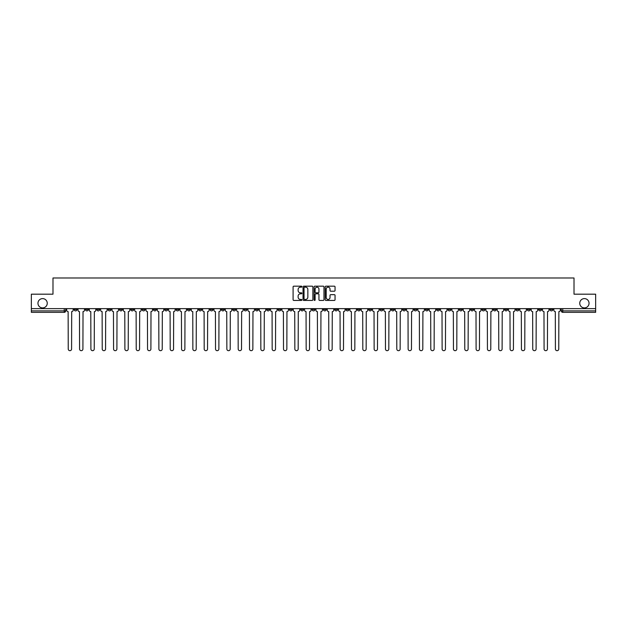 <?xml version="1.0" encoding="UTF-8"?>
<svg xmlns="http://www.w3.org/2000/svg" width="627" height="627" viewBox="0 0 627 627"><rect width="100%" height="100%" fill="white"/><g stroke="black" fill="none" stroke-linecap="round" stroke-linejoin="round"><path stroke-width="0.94" d="M301.877 286.68A0.502 0.502 0 0 0 301.383 286.178L293.804 286.178A0.713 0.713 0 0 0 293.091 286.892L293.091 299.73A0.713 0.713 0 0 0 293.804 300.435L301.383 300.435A0.502 0.502 0 0 0 301.877 299.941A0.502 0.502 0 0 0 301.383 299.44L300.404 299.44A2.281 2.281 0 0 1 298.123 297.159L298.123 296.093A2.281 2.281 0 0 1 300.404 293.812L301.383 293.812A0.502 0.502 0 0 0 301.877 293.311A0.502 0.502 0 0 0 301.383 292.809L300.404 292.809A2.281 2.281 0 0 1 298.123 290.528L298.123 289.462A2.281 2.281 0 0 1 300.404 287.182L301.383 287.182A0.502 0.502 0 0 0 301.877 286.68M579.748 303.256A4.648 4.648 0 0 0 584.395 307.904A4.648 4.648 0 0 0 589.043 303.256A4.648 4.648 0 0 0 584.395 298.609A4.648 4.648 0 0 0 579.748 303.256M37.957 303.256A4.648 4.648 0 0 0 42.605 307.904A4.648 4.648 0 0 0 47.252 303.256A4.648 4.648 0 0 0 42.605 298.609A4.648 4.648 0 0 0 37.957 303.256M527.307 308.633L527.307 309.432L530.215 309.432A1.45 1.45 0 0 1 528.765 310.882A1.45 1.45 0 0 1 527.307 309.432L527.307 308.633M447.999 308.633L447.999 309.432L450.907 309.432A1.45 1.45 0 0 1 449.457 310.882A1.45 1.45 0 0 1 447.999 309.432L447.999 308.633M391.358 308.633L391.358 309.432L394.258 309.432A1.45 1.45 0 0 1 392.808 310.882A1.45 1.45 0 0 1 391.358 309.432L391.358 308.633M380.025 309.432L380.025 308.633L380.025 309.432A1.45 1.45 0 0 0 381.475 310.882A1.45 1.45 0 0 1 380.025 309.432L382.932 309.432A1.45 1.45 0 0 1 381.475 310.882M357.366 308.633L357.366 309.432L360.274 309.432A1.45 1.45 0 0 1 358.816 310.882A1.45 1.45 0 0 1 357.366 309.432L357.366 308.633M346.033 309.432L346.033 308.633L346.033 309.432A1.45 1.45 0 0 0 347.491 310.882A1.45 1.45 0 0 1 346.033 309.432L348.941 309.432A1.45 1.45 0 0 1 347.491 310.882M334.708 309.432L334.708 308.633L334.708 309.432A1.45 1.45 0 0 0 336.158 310.882A1.45 1.45 0 0 1 334.708 309.432L337.608 309.432A1.45 1.45 0 0 1 336.158 310.882A1.45 1.45 0 0 0 337.608 309.432A1.45 1.45 0 0 1 336.158 310.882M300.717 309.432L300.717 308.633L300.717 309.432A1.45 1.45 0 0 0 302.167 310.882A1.45 1.45 0 0 1 300.717 309.432L303.625 309.432A1.45 1.45 0 0 1 302.167 310.882M289.392 308.633L289.392 309.432L292.292 309.432A1.45 1.45 0 0 1 290.842 310.882A1.45 1.45 0 0 1 289.392 309.432L289.392 308.633M278.059 308.633L278.059 309.432L280.967 309.432A1.45 1.45 0 0 1 279.509 310.882A1.45 1.45 0 0 1 278.059 309.432L278.059 308.633M266.726 308.633L266.726 309.432L269.634 309.432A1.45 1.45 0 0 1 268.184 310.882A1.45 1.45 0 0 1 266.726 309.432L266.726 308.633M255.401 309.432L255.401 308.633L255.401 309.432A1.45 1.45 0 0 0 256.851 310.882A1.45 1.45 0 0 1 255.401 309.432L258.308 309.432A1.45 1.45 0 0 1 256.851 310.882M232.742 308.633L232.742 309.432L235.642 309.432A1.45 1.45 0 0 1 234.192 310.882A1.45 1.45 0 0 1 232.742 309.432L232.742 308.633M221.409 309.432L221.409 308.633L221.409 309.432A1.45 1.45 0 0 0 222.867 310.882A1.45 1.45 0 0 1 221.409 309.432L224.317 309.432A1.45 1.45 0 0 1 222.867 310.882A1.45 1.45 0 0 0 224.317 309.432A1.45 1.45 0 0 1 222.867 310.882M153.435 308.633L153.435 309.432L156.335 309.432A1.45 1.45 0 0 1 154.885 310.882A1.45 1.45 0 0 1 153.435 309.432L153.435 308.633M142.102 308.633L142.102 309.432L145.009 309.432A1.45 1.45 0 0 1 143.559 310.882A1.45 1.45 0 0 1 142.102 309.432L142.102 308.633M130.777 308.633L130.777 309.432L133.676 309.432A1.45 1.45 0 0 1 132.226 310.882A1.45 1.45 0 0 1 130.777 309.432L130.777 308.633M108.118 308.633L108.118 309.432L111.018 309.432A1.45 1.45 0 0 1 109.568 310.882A1.45 1.45 0 0 1 108.118 309.432L108.118 308.633M96.785 308.633L96.785 309.432L99.693 309.432A1.45 1.45 0 0 1 98.235 310.882A1.45 1.45 0 0 1 96.785 309.432L96.785 308.633M334.332 291.21A0.713 0.713 0 0 0 335.045 290.497L335.045 286.892A0.713 0.713 0 0 0 334.332 286.178L325.922 286.178A0.713 0.713 0 0 0 325.209 286.892L325.209 299.73A0.713 0.713 0 0 0 325.922 300.435L334.332 300.435A0.713 0.713 0 0 0 335.045 299.73L335.045 295.38A0.713 0.713 0 0 0 334.332 294.666L330.735 294.666A0.713 0.713 0 0 0 330.021 295.38L330.021 297.535A1.905 1.905 0 0 1 328.117 299.44A1.905 1.905 0 0 1 326.205 297.535L326.205 289.086A1.905 1.905 0 0 1 328.117 287.182A1.905 1.905 0 0 1 330.021 289.086L330.021 290.497A0.713 0.713 0 0 0 330.735 291.21L334.332 291.21M31.35 308.633L31.35 294.181L52.989 294.181L52.989 277.988L574.011 277.988L574.011 294.181L595.65 294.181L595.65 308.633L31.35 308.633L31.35 310.882L65.702 310.882L65.702 308.633L65.702 310.882A1.45 1.45 0 0 1 64.252 312.34L31.35 312.34L31.35 310.882M312.873 286.892A0.713 0.713 0 0 0 312.16 286.178L303.75 286.178A0.713 0.713 0 0 0 303.037 286.892L303.037 299.73A0.713 0.713 0 0 0 303.75 300.435L312.16 300.435A0.713 0.713 0 0 0 312.873 299.73L312.873 286.892M314.84 286.178L323.25 286.178A0.713 0.713 0 0 1 323.963 286.892L323.963 299.73A0.713 0.713 0 0 1 323.25 300.435L319.645 300.435A0.713 0.713 0 0 1 318.939 299.73L318.939 294.525A0.713 0.713 0 0 0 318.226 293.812L315.836 293.812A0.713 0.713 0 0 0 315.122 294.525L315.122 299.941A0.502 0.502 0 0 1 314.621 300.435A0.502 0.502 0 0 1 314.127 299.941L314.127 286.892A0.713 0.713 0 0 1 314.84 286.178M561.298 308.633L561.298 310.882L595.65 310.882L595.65 312.34L562.748 312.34A1.45 1.45 0 0 1 561.298 310.882M595.65 308.633L595.65 310.882M552.873 308.633L552.873 309.432A1.45 1.45 0 0 1 551.423 310.882A1.45 1.45 0 0 1 549.965 309.432L552.873 309.432M549.965 308.633L549.965 309.432M541.548 308.633L541.548 309.432A1.45 1.45 0 0 1 540.09 310.882A1.45 1.45 0 0 1 538.64 309.432A1.45 1.45 0 0 0 540.09 310.882A1.45 1.45 0 0 0 541.548 309.432A1.45 1.45 0 0 1 540.09 310.882M538.64 308.633L538.64 309.432L541.548 309.432M530.215 308.633L530.215 309.432M518.882 308.633L518.882 309.432A1.45 1.45 0 0 1 517.432 310.882A1.45 1.45 0 0 1 515.982 309.432L518.882 309.432M515.982 308.633L515.982 309.432M507.556 308.633L507.556 309.432A1.45 1.45 0 0 1 506.107 310.882A1.45 1.45 0 0 1 504.649 309.432L507.556 309.432A1.45 1.45 0 0 1 506.107 310.882A1.45 1.45 0 0 0 507.556 309.432L507.556 308.633M504.649 308.633L504.649 309.432M496.223 308.633L496.223 309.432A1.45 1.45 0 0 1 494.774 310.882A1.45 1.45 0 0 1 493.324 309.432A1.45 1.45 0 0 0 494.774 310.882M493.324 308.633L493.324 309.432L496.223 309.432M484.898 308.633L484.898 309.432A1.45 1.45 0 0 1 483.441 310.882A1.45 1.45 0 0 1 481.991 309.432L484.898 309.432A1.45 1.45 0 0 1 483.441 310.882A1.45 1.45 0 0 0 484.898 309.432M481.991 308.633L481.991 309.432M473.565 308.633L473.565 309.432A1.45 1.45 0 0 1 472.115 310.882A1.45 1.45 0 0 1 470.665 309.432A1.45 1.45 0 0 0 472.115 310.882M470.665 308.633L470.665 309.432L473.565 309.432M462.24 308.633L462.24 309.432A1.45 1.45 0 0 1 460.782 310.882A1.45 1.45 0 0 1 459.332 309.432L462.24 309.432M459.332 308.633L459.332 309.432M450.907 308.633L450.907 309.432A1.45 1.45 0 0 1 449.457 310.882A1.45 1.45 0 0 0 450.907 309.432M439.574 308.633L439.574 309.432A1.45 1.45 0 0 1 438.124 310.882A1.45 1.45 0 0 1 436.674 309.432L439.574 309.432M436.674 308.633L436.674 309.432M428.249 308.633L428.249 309.432A1.45 1.45 0 0 1 426.799 310.882A1.45 1.45 0 0 1 425.341 309.432L428.249 309.432M425.341 308.633L425.341 309.432M416.916 308.633L416.916 309.432A1.45 1.45 0 0 1 415.466 310.882A1.45 1.45 0 0 1 414.016 309.432A1.45 1.45 0 0 0 415.466 310.882M414.016 308.633L414.016 309.432L416.916 309.432M405.591 308.633L405.591 309.432A1.45 1.45 0 0 1 404.133 310.882A1.45 1.45 0 0 1 402.683 309.432L405.591 309.432M402.683 308.633L402.683 309.432M394.258 308.633L394.258 309.432L394.258 308.633M382.932 308.633L382.932 309.432M371.599 308.633L371.599 309.432A1.45 1.45 0 0 1 370.149 310.882A1.45 1.45 0 0 1 368.692 309.432L371.599 309.432A1.45 1.45 0 0 1 370.149 310.882A1.45 1.45 0 0 0 371.599 309.432L371.599 308.633M368.692 308.633L368.692 309.432M360.274 308.633L360.274 309.432A1.45 1.45 0 0 1 358.816 310.882A1.45 1.45 0 0 0 360.274 309.432L360.274 308.633M348.941 308.633L348.941 309.432L348.941 308.633M337.608 308.633L337.608 309.432M326.283 308.633L326.283 309.432A1.45 1.45 0 0 1 324.833 310.882A1.45 1.45 0 0 1 323.375 309.432L326.283 309.432A1.45 1.45 0 0 1 324.833 310.882A1.45 1.45 0 0 0 326.283 309.432M323.375 308.633L323.375 309.432M314.95 308.633L314.95 309.432A1.45 1.45 0 0 1 313.5 310.882A1.45 1.45 0 0 1 312.05 309.432A1.45 1.45 0 0 0 313.5 310.882A1.45 1.45 0 0 0 314.95 309.432A1.45 1.45 0 0 1 313.5 310.882M312.05 308.633L312.05 309.432L314.95 309.432M303.625 308.633L303.625 309.432L303.625 308.633M292.292 308.633L292.292 309.432L292.292 308.633M280.967 308.633L280.967 309.432A1.45 1.45 0 0 1 279.509 310.882A1.45 1.45 0 0 0 280.967 309.432L280.967 308.633M269.634 308.633L269.634 309.432A1.45 1.45 0 0 1 268.184 310.882A1.45 1.45 0 0 0 269.634 309.432M258.308 308.633L258.308 309.432L258.308 308.633M246.975 308.633L246.975 309.432A1.45 1.45 0 0 1 245.525 310.882A1.45 1.45 0 0 1 244.068 309.432A1.45 1.45 0 0 0 245.525 310.882M244.068 308.633L244.068 309.432L246.975 309.432M235.642 308.633L235.642 309.432A1.45 1.45 0 0 1 234.192 310.882A1.45 1.45 0 0 0 235.642 309.432L235.642 308.633M224.317 308.633L224.317 309.432M212.984 308.633L212.984 309.432A1.45 1.45 0 0 1 211.534 310.882A1.45 1.45 0 0 1 210.084 309.432L212.984 309.432M210.084 308.633L210.084 309.432M201.659 308.633L201.659 309.432A1.45 1.45 0 0 1 200.201 310.882A1.45 1.45 0 0 1 198.751 309.432L201.659 309.432M198.751 308.633L198.751 309.432M190.326 308.633L190.326 309.432A1.45 1.45 0 0 1 188.876 310.882A1.45 1.45 0 0 1 187.426 309.432L190.326 309.432M187.426 308.633L187.426 309.432M179.001 308.633L179.001 309.432A1.45 1.45 0 0 1 177.543 310.882A1.45 1.45 0 0 1 176.093 309.432L179.001 309.432M176.093 308.633L176.093 309.432M167.668 308.633L167.668 309.432A1.45 1.45 0 0 1 166.218 310.882A1.45 1.45 0 0 1 164.76 309.432L167.668 309.432M164.76 308.633L164.76 309.432M156.335 308.633L156.335 309.432L156.335 308.633M145.009 308.633L145.009 309.432M133.676 308.633L133.676 309.432L133.676 308.633M122.351 308.633L122.351 309.432A1.45 1.45 0 0 1 120.893 310.882A1.45 1.45 0 0 1 119.444 309.432L122.351 309.432M119.444 308.633L119.444 309.432M111.018 308.633L111.018 309.432M99.693 308.633L99.693 309.432L99.693 308.633M88.36 308.633L88.36 309.432A1.45 1.45 0 0 1 86.91 310.882A1.45 1.45 0 0 1 85.452 309.432L88.36 309.432M85.452 308.633L85.452 309.432M74.127 308.633L74.127 309.432L77.035 309.432L77.035 308.633L77.035 309.432A1.45 1.45 0 0 1 75.577 310.882A1.45 1.45 0 0 1 74.127 309.432A1.45 1.45 0 0 0 75.577 310.882M64.252 312.34A1.45 1.45 0 0 0 65.702 310.882A1.45 1.45 0 0 1 64.252 312.34L64.252 308.633M304.534 287.182A0.502 0.502 0 0 0 304.04 287.675L304.04 298.938A0.502 0.502 0 0 0 304.534 299.44L305.568 299.44A2.281 2.281 0 0 0 307.849 297.159L307.849 289.462A2.281 2.281 0 0 0 305.568 287.182L304.534 287.182M318.939 289.125A1.905 1.905 0 0 0 317.027 287.213A1.905 1.905 0 0 0 315.122 289.125L315.122 292.096A0.713 0.713 0 0 0 315.836 292.809L318.226 292.809A0.713 0.713 0 0 0 318.939 292.096L318.939 289.125M66.681 310.161L66.681 308.633L66.681 310.161A1.45 1.45 48.4 0 0 68.131 311.611L68.241 349.012A1.669 1.669 48.4 0 0 69.91 350.681A1.669 1.669 48.4 0 0 71.588 349.012L71.69 311.611A1.45 1.45 48.4 0 0 73.147 310.161L73.147 308.633M68.131 311.611L68.241 349.012M71.588 349.012L71.69 311.611M78.014 310.161L78.014 308.633L78.014 310.161A1.45 1.45 48.4 0 0 79.464 311.611L79.574 349.012A1.669 1.669 48.4 0 0 81.244 350.681A1.669 1.669 48.4 0 0 82.913 349.012L83.023 311.611A1.45 1.45 48.4 0 0 84.473 310.161L84.473 308.633M89.34 310.161L89.34 308.633L89.34 310.161A1.45 1.45 48.4 0 0 90.797 311.611L90.899 349.012A1.669 1.669 48.4 0 0 92.577 350.681A1.669 1.669 48.4 0 0 94.246 349.012L94.356 311.611A1.45 1.45 48.4 0 0 95.806 310.161L95.806 308.633M100.673 310.161L100.673 308.633L100.673 310.161A1.45 1.45 48.4 0 0 102.123 311.611L102.232 349.012A1.669 1.669 48.4 0 0 103.902 350.681A1.669 1.669 48.4 0 0 105.571 349.012L105.681 311.611A1.45 1.45 48.4 0 0 107.131 310.161L107.131 308.633M79.464 311.611L79.574 349.012M82.913 349.012L83.023 311.611M90.797 311.611L90.899 349.012M94.246 349.012L94.356 311.611M102.123 311.611L102.232 349.012M105.571 349.012L105.681 311.611M111.998 310.161L111.998 308.633L111.998 310.161A1.45 1.45 48.4 0 0 113.456 311.611L113.565 349.012A1.669 1.669 48.4 0 0 115.235 350.681A1.669 1.669 48.4 0 0 116.904 349.012L117.014 311.611A1.45 1.45 48.4 0 0 118.464 310.161L118.464 308.633M123.331 310.161L123.331 308.633L123.331 310.161A1.45 1.45 48.4 0 0 124.781 311.611L124.891 349.012A1.669 1.669 48.4 0 0 126.56 350.681A1.669 1.669 48.4 0 0 128.229 349.012L128.339 311.611A1.45 1.45 48.4 0 0 129.797 310.161L129.797 308.633M113.456 311.611L113.565 349.012M116.904 349.012L117.014 311.611M124.781 311.611L124.891 349.012M128.229 349.012L128.339 311.611M134.656 310.161L134.656 308.633L134.656 310.161A1.45 1.45 48.4 0 0 136.114 311.611L136.224 349.012A1.669 1.669 48.4 0 0 137.893 350.681A1.669 1.669 48.4 0 0 139.562 349.012L139.672 311.611A1.45 1.45 48.4 0 0 141.122 310.161L141.122 308.633M145.989 310.161L145.989 308.633L145.989 310.161A1.45 1.45 48.4 0 0 147.439 311.611L147.549 349.012A1.669 1.669 48.4 0 0 149.218 350.681A1.669 1.669 48.4 0 0 150.895 349.012L150.997 311.611A1.45 1.45 48.4 0 0 152.455 310.161L152.455 308.633M157.322 310.161L157.322 308.633L157.322 310.161A1.45 1.45 48.4 0 0 158.772 311.611L158.882 349.012A1.669 1.669 48.4 0 0 160.551 350.681A1.669 1.669 48.4 0 0 162.221 349.012L162.33 311.611A1.45 1.45 48.4 0 0 163.78 310.161L163.78 308.633M168.647 310.161L168.647 308.633L168.647 310.161A1.45 1.45 48.4 0 0 170.097 311.611L170.207 349.012A1.669 1.669 48.4 0 0 171.884 350.681A1.669 1.669 48.4 0 0 173.554 349.012L173.663 311.611A1.45 1.45 48.4 0 0 175.113 310.161L175.113 308.633M179.98 310.161L179.98 308.633L179.98 310.161A1.45 1.45 48.4 0 0 181.43 311.611L181.54 349.012A1.669 1.669 48.4 0 0 183.209 350.681A1.669 1.669 48.4 0 0 184.879 349.012L184.989 311.611A1.45 1.45 48.4 0 0 186.438 310.161L186.438 308.633M191.306 310.161L191.306 308.633L191.306 310.161A1.45 1.45 48.4 0 0 192.763 311.611L192.865 349.012A1.669 1.669 48.4 0 0 194.542 350.681A1.669 1.669 48.4 0 0 196.212 349.012L196.322 311.611A1.45 1.45 48.4 0 0 197.771 310.161L197.771 308.633M202.639 310.161L202.639 308.633L202.639 310.161A1.45 1.45 48.4 0 0 204.088 311.611L204.198 349.012A1.669 1.669 48.4 0 0 205.868 350.681A1.669 1.669 48.4 0 0 207.537 349.012L207.647 311.611A1.45 1.45 48.4 0 0 209.105 310.161L209.105 308.633M213.964 310.161L213.964 308.633L213.964 310.161A1.45 1.45 48.4 0 0 215.422 311.611L215.531 349.012A1.669 1.669 48.4 0 0 217.201 350.681A1.669 1.669 48.4 0 0 218.87 349.012L218.98 311.611A1.45 1.45 48.4 0 0 220.43 310.161L220.43 308.633M136.114 311.611L136.224 349.012M139.562 349.012L139.672 311.611M147.439 311.611L147.549 349.012M150.895 349.012L150.997 311.611M158.772 311.611L158.882 349.012M162.221 349.012L162.33 311.611M170.097 311.611L170.207 349.012M173.554 349.012L173.663 311.611M181.43 311.611L181.54 349.012M184.879 349.012L184.989 311.611M192.763 311.611L192.865 349.012M196.212 349.012L196.322 311.611M204.088 311.611L204.198 349.012M207.537 349.012L207.647 311.611M215.422 311.611L215.531 349.012M218.87 349.012L218.98 311.611M225.297 310.161L225.297 308.633L225.297 310.161A1.45 1.45 48.4 0 0 226.747 311.611L226.856 349.012A1.669 1.669 48.4 0 0 228.526 350.681A1.669 1.669 48.4 0 0 230.195 349.012L230.305 311.611A1.45 1.45 48.4 0 0 231.763 310.161L231.763 308.633M236.63 310.161L236.63 308.633L236.63 310.161A1.45 1.45 48.4 0 0 238.08 311.611L238.189 349.012A1.669 1.669 48.4 0 0 239.859 350.681A1.669 1.669 48.4 0 0 241.528 349.012L241.638 311.611A1.45 1.45 48.4 0 0 243.088 310.161L243.088 308.633M247.955 310.161L247.955 308.633L247.955 310.161A1.45 1.45 48.4 0 0 249.405 311.611L249.515 349.012A1.669 1.669 48.4 0 0 251.184 350.681A1.669 1.669 48.4 0 0 252.861 349.012L252.963 311.611A1.45 1.45 48.4 0 0 254.421 310.161L254.421 308.633M259.288 310.161L259.288 308.633L259.288 310.161A1.45 1.45 48.4 0 0 260.738 311.611L260.848 349.012A1.669 1.669 48.4 0 0 262.517 350.681A1.669 1.669 48.4 0 0 264.186 349.012L264.296 311.611A1.45 1.45 48.4 0 0 265.746 310.161L265.746 308.633M270.613 310.161L270.613 308.633L270.613 310.161A1.45 1.45 48.4 0 0 272.071 311.611L272.173 349.012A1.669 1.669 48.4 0 0 273.85 350.681A1.669 1.669 48.4 0 0 275.519 349.012L275.629 311.611A1.45 1.45 48.4 0 0 277.079 310.161L277.079 308.633M281.946 310.161L281.946 308.633L281.946 310.161A1.45 1.45 48.4 0 0 283.396 311.611L283.506 349.012A1.669 1.669 48.4 0 0 285.175 350.681A1.669 1.669 48.4 0 0 286.845 349.012L286.954 311.611A1.45 1.45 48.4 0 0 288.404 310.161L288.404 308.633M293.271 310.161L293.271 308.633L293.271 310.161A1.45 1.45 48.4 0 0 294.729 311.611L294.839 349.012A1.669 1.669 48.4 0 0 296.508 350.681A1.669 1.669 48.4 0 0 298.178 349.012L298.287 311.611A1.45 1.45 48.4 0 0 299.737 310.161L299.737 308.633M304.604 310.161L304.604 308.633L304.604 310.161A1.45 1.45 48.4 0 0 306.054 311.611L306.164 349.012A1.669 1.669 48.4 0 0 307.833 350.681A1.669 1.669 48.4 0 0 309.503 349.012L309.613 311.611A1.45 1.45 48.4 0 0 311.07 310.161L311.07 308.633M315.93 310.161L315.93 308.633L315.93 310.161A1.45 1.45 48.4 0 0 317.387 311.611L317.497 349.012A1.669 1.669 48.4 0 0 319.167 350.681A1.669 1.669 48.4 0 0 320.836 349.012L320.946 311.611A1.45 1.45 48.4 0 0 322.396 310.161L322.396 308.633M327.263 310.161L327.263 308.633L327.263 310.161A1.45 1.45 48.4 0 0 328.713 311.611L328.822 349.012A1.669 1.669 48.4 0 0 330.492 350.681A1.669 1.669 48.4 0 0 332.161 349.012L332.271 311.611A1.45 1.45 48.4 0 0 333.729 310.161L333.729 308.633M338.596 310.161L338.596 308.633L338.596 310.161A1.45 1.45 48.4 0 0 340.046 311.611L340.155 349.012A1.669 1.669 48.4 0 0 341.825 350.681A1.669 1.669 48.4 0 0 343.494 349.012L343.604 311.611A1.45 1.45 48.4 0 0 345.054 310.161L345.054 308.633M349.921 310.161L349.921 308.633L349.921 310.161A1.45 1.45 48.4 0 0 351.371 311.611L351.481 349.012A1.669 1.669 48.4 0 0 353.15 350.681A1.669 1.669 48.4 0 0 354.827 349.012L354.929 311.611A1.45 1.45 48.4 0 0 356.387 310.161L356.387 308.633M361.254 310.161L361.254 308.633L361.254 310.161A1.45 1.45 48.4 0 0 362.704 311.611L362.814 349.012A1.669 1.669 48.4 0 0 364.483 350.681A1.669 1.669 48.4 0 0 366.152 349.012L366.262 311.611A1.45 1.45 48.4 0 0 367.712 310.161L367.712 308.633M372.579 310.161L372.579 308.633L372.579 310.161A1.45 1.45 48.4 0 0 374.037 311.611L374.139 349.012A1.669 1.669 48.4 0 0 375.816 350.681A1.669 1.669 48.4 0 0 377.485 349.012L377.595 311.611A1.45 1.45 48.4 0 0 379.045 310.161L379.045 308.633M383.912 310.161L383.912 308.633L383.912 310.161A1.45 1.45 48.4 0 0 385.362 311.611L385.472 349.012A1.669 1.669 48.4 0 0 387.141 350.681A1.669 1.669 48.4 0 0 388.811 349.012L388.92 311.611A1.45 1.45 48.4 0 0 390.37 310.161L390.37 308.633M226.747 311.611L226.856 349.012M230.195 349.012L230.305 311.611M238.08 311.611L238.189 349.012M241.528 349.012L241.638 311.611M249.405 311.611L249.515 349.012M252.861 349.012L252.963 311.611M260.738 311.611L260.848 349.012M264.186 349.012L264.296 311.611M272.071 311.611L272.173 349.012M275.519 349.012L275.629 311.611M283.396 311.611L283.506 349.012M286.845 349.012L286.954 311.611M294.729 311.611L294.839 349.012M298.178 349.012L298.287 311.611M306.054 311.611L306.164 349.012M309.503 349.012L309.613 311.611M317.387 311.611L317.497 349.012M320.836 349.012L320.946 311.611M328.713 311.611L328.822 349.012M332.161 349.012L332.271 311.611M340.046 311.611L340.155 349.012M343.494 349.012L343.604 311.611M351.371 311.611L351.481 349.012M354.827 349.012L354.929 311.611M362.704 311.611L362.814 349.012M366.152 349.012L366.262 311.611M374.037 311.611L374.139 349.012M377.485 349.012L377.595 311.611M385.362 311.611L385.472 349.012M388.811 349.012L388.92 311.611M395.237 310.161L395.237 308.633L395.237 310.161A1.45 1.45 48.4 0 0 396.695 311.611L396.805 349.012A1.669 1.669 48.4 0 0 398.474 350.681A1.669 1.669 48.4 0 0 400.144 349.012L400.253 311.611A1.45 1.45 48.4 0 0 401.703 310.161L401.703 308.633M396.695 311.611L396.805 349.012M400.144 349.012L400.253 311.611M406.57 310.161L406.57 308.633L406.57 310.161A1.45 1.45 48.4 0 0 408.02 311.611L408.13 349.012A1.669 1.669 48.4 0 0 409.799 350.681A1.669 1.669 48.4 0 0 411.469 349.012L411.578 311.611A1.45 1.45 48.4 0 0 413.036 310.161L413.036 308.633M408.02 311.611L408.13 349.012M411.469 349.012L411.578 311.611M417.896 310.161L417.896 308.633L417.896 310.161A1.45 1.45 48.4 0 0 419.353 311.611L419.463 349.012A1.669 1.669 48.4 0 0 421.132 350.681A1.669 1.669 48.4 0 0 422.802 349.012L422.911 311.611A1.45 1.45 48.4 0 0 424.361 310.161L424.361 308.633M419.353 311.611L419.463 349.012M422.802 349.012L422.911 311.611M429.229 310.161L429.229 308.633L429.229 310.161A1.45 1.45 48.4 0 0 430.678 311.611L430.788 349.012A1.669 1.669 48.4 0 0 432.458 350.681A1.669 1.669 48.4 0 0 434.135 349.012L434.237 311.611A1.45 1.45 48.4 0 0 435.694 310.161L435.694 308.633M430.678 311.611L430.788 349.012M434.135 349.012L434.237 311.611M440.562 310.161L440.562 308.633L440.562 310.161A1.45 1.45 48.4 0 0 442.011 311.611L442.121 349.012A1.669 1.669 48.4 0 0 443.791 350.681A1.669 1.669 48.4 0 0 445.46 349.012L445.57 311.611A1.45 1.45 48.4 0 0 447.02 310.161L447.02 308.633M442.011 311.611L442.121 349.012M445.46 349.012L445.57 311.611M451.887 310.161L451.887 308.633L451.887 310.161A1.45 1.45 48.4 0 0 453.337 311.611L453.446 349.012A1.669 1.669 48.4 0 0 455.116 350.681A1.669 1.669 48.4 0 0 456.793 349.012L456.903 311.611A1.45 1.45 48.4 0 0 458.353 310.161L458.353 308.633M453.337 311.611L453.446 349.012M456.793 349.012L456.903 311.611M463.22 310.161L463.22 308.633L463.22 310.161A1.45 1.45 48.4 0 0 464.67 311.611L464.779 349.012A1.669 1.669 48.4 0 0 466.449 350.681A1.669 1.669 48.4 0 0 468.118 349.012L468.228 311.611A1.45 1.45 48.4 0 0 469.678 310.161L469.678 308.633M464.67 311.611L464.779 349.012M468.118 349.012L468.228 311.611M474.545 310.161L474.545 308.633L474.545 310.161A1.45 1.45 48.4 0 0 476.003 311.611L476.105 349.012A1.669 1.669 48.4 0 0 477.782 350.681A1.669 1.669 48.4 0 0 479.451 349.012L479.561 311.611A1.45 1.45 48.4 0 0 481.011 310.161L481.011 308.633M476.003 311.611L476.105 349.012M479.451 349.012L479.561 311.611M485.878 310.161L485.878 308.633L485.878 310.161A1.45 1.45 48.4 0 0 487.328 311.611L487.438 349.012A1.669 1.669 48.4 0 0 489.107 350.681A1.669 1.669 48.4 0 0 490.776 349.012L490.886 311.611A1.45 1.45 48.4 0 0 492.344 310.161L492.344 308.633M487.328 311.611L487.438 349.012M490.776 349.012L490.886 311.611M497.203 310.161L497.203 308.633L497.203 310.161A1.45 1.45 48.4 0 0 498.661 311.611L498.771 349.012A1.669 1.669 48.4 0 0 500.44 350.681A1.669 1.669 48.4 0 0 502.109 349.012L502.219 311.611A1.45 1.45 48.4 0 0 503.669 310.161L503.669 308.633M498.661 311.611L498.771 349.012M502.109 349.012L502.219 311.611M508.536 310.161L508.536 308.633L508.536 310.161A1.45 1.45 48.4 0 0 509.986 311.611L510.096 349.012A1.669 1.669 48.4 0 0 511.765 350.681A1.669 1.669 48.4 0 0 513.435 349.012L513.544 311.611A1.45 1.45 48.4 0 0 515.002 310.161L515.002 308.633M509.986 311.611L510.096 349.012M513.435 349.012L513.544 311.611M519.869 310.161L519.869 308.633L519.869 310.161A1.45 1.45 48.4 0 0 521.319 311.611L521.429 349.012A1.669 1.669 48.4 0 0 523.098 350.681A1.669 1.669 48.4 0 0 524.768 349.012L524.877 311.611A1.45 1.45 48.4 0 0 526.327 310.161L526.327 308.633M521.319 311.611L521.429 349.012M524.768 349.012L524.877 311.611M531.194 310.161L531.194 308.633L531.194 310.161A1.45 1.45 48.4 0 0 532.644 311.611L532.754 349.012A1.669 1.669 48.4 0 0 534.423 350.681A1.669 1.669 48.4 0 0 536.101 349.012L536.203 311.611A1.45 1.45 48.4 0 0 537.66 310.161L537.66 308.633M532.644 311.611L532.754 349.012M536.101 349.012L536.203 311.611M542.527 310.161L542.527 308.633L542.527 310.161A1.45 1.45 48.4 0 0 543.977 311.611L544.087 349.012A1.669 1.669 48.4 0 0 545.756 350.681A1.669 1.669 48.4 0 0 547.426 349.012L547.536 311.611A1.45 1.45 48.4 0 0 548.986 310.161L548.986 308.633M543.977 311.611L544.087 349.012M547.426 349.012L547.536 311.611M553.853 310.161L553.853 308.633L553.853 310.161A1.45 1.45 48.4 0 0 555.31 311.611L555.412 349.012A1.669 1.669 48.4 0 0 557.089 350.681A1.669 1.669 48.4 0 0 558.759 349.012L558.869 311.611A1.45 1.45 48.4 0 0 560.319 310.161L560.319 308.633M555.31 311.611L555.412 349.012M558.759 349.012L558.869 311.611M562.748 308.633L562.748 312.34"/></g></svg>
